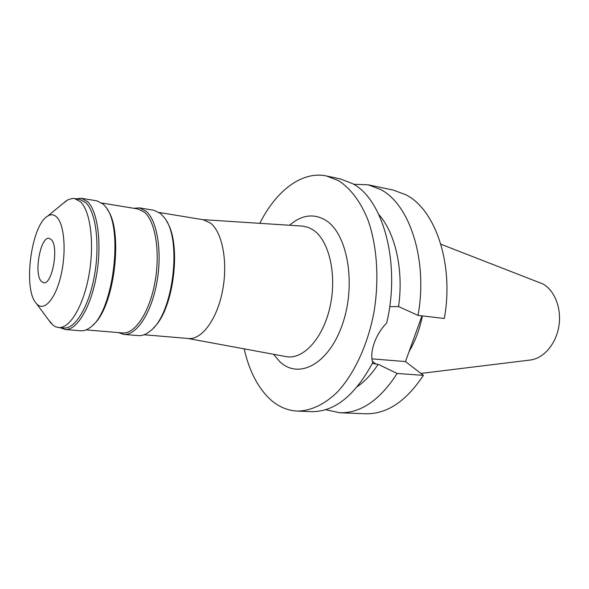 <?xml version="1.0" encoding="UTF-8"?>
<svg xmlns="http://www.w3.org/2000/svg" width="589" height="589" viewBox="0 0 589 589"><rect width="100%" height="100%" fill="white"/><g stroke="black" fill="none" stroke-linecap="round" stroke-linejoin="round"><path stroke-width="0.88" d="M41.068 281.078L43.638 282.727C52.149 285.024 59.077 247.027 51.412 239.723L49.152 238.361C40.626 236.211 33.742 272.95 41.068 281.078M57.008 217.356C64.518 225.064 66.483 252.784 60.807 276.16C55.226 299.639 43.873 311.92 36.68 303.88L35.671 302.665C22.986 287.373 31.534 224.954 47.584 216.148C51.007 213.984 54.151 214.389 57.008 217.356M63.075 203.463L67.757 199.885L72.337 198.456L74.567 198.552L80.531 201.799C90.515 211.215 94.593 243.596 89.005 274.82C83.498 306.089 69.767 328.809 58.539 327.55L55.815 326.888L53.246 325.4L48.592 319.974M58.539 327.55L63.848 327.992C75.171 329.266 88.976 306.626 94.476 275.468C100.071 244.354 95.911 212.069 85.839 202.668L79.832 199.413L74.567 198.552M76.15 198.81L81.378 198.272L87.503 201.571C97.818 211.134 102.111 244.074 96.397 275.851C90.78 307.672 76.651 330.775 65.07 329.487L60.137 327.683M65.07 329.487L80.774 330.797C83.852 331.047 87.017 329.914 90.272 327.396C113.419 312.553 124.11 226.522 105.306 206.467L103.208 204.14L96.927 200.842L81.378 198.272M107.316 209.478C123.889 230.807 114.251 308.341 92.966 324.966M86.141 329.877L122.541 332.947C134.822 334.28 149.407 312.597 154.885 282.639C160.473 252.733 155.525 221.523 144.496 212.239L137.944 208.977L101.904 203.05M133.755 208.292L139.402 207.873L146.072 211.179C157.359 220.617 162.454 252.467 156.755 283.007C151.159 313.598 136.243 335.737 123.683 334.383L118.308 332.586M123.683 334.383L138.282 335.597C142.302 335.921 146.403 334.309 150.578 330.753C173.159 313.959 182.376 239.782 164.596 217.974L160.657 213.571L153.862 210.266L139.402 207.873M166.65 221.317C181.949 243.956 173.762 309.807 153.39 328.007M144.047 334.758L188.539 338.513C201.791 339.905 217.12 319.282 222.561 290.671C228.112 262.105 222.377 232.125 210.391 222.995L203.301 219.741L159.244 212.489M202.645 219.631L302.452 226.088L307.922 227.258L313.149 229.931C329.03 240.268 337.144 274.467 330.134 306.324C323.28 338.241 303.276 359.938 286.225 356.625L285.79 356.544M302.452 226.088L302.01 226.066M273.502 354.276L279.76 361.602C298.623 379.912 328.964 364.223 342.562 323.935C356.47 283.846 347.444 233.45 325.68 220.257C313.657 213.189 301.605 214.852 289.538 225.256M259.793 223.327C275.924 191.035 301.811 170.692 326.468 175.986L338.542 180.668C350.551 188.296 360.88 201.961 368.221 220.661C377.24 246.673 379.404 280.541 373.765 313.37C367.381 345.957 353.783 374.633 336.96 392.436C324.119 404.761 310.403 411.004 297.254 411.093C286.379 410.496 276.683 405.924 268.142 397.369C256.826 385.648 248.838 369.48 244.192 348.857M297.254 411.093L311.382 411.645C334.456 412.005 354.902 395.683 372.719 362.669C371.099 357.155 371.593 350.654 374.199 343.166C376.857 335.605 381.009 328.89 386.664 323.03C400.932 263.636 383.189 199.156 352.502 183.599L340.309 178.909L326.468 175.986M378.837 214.558C395.366 233.023 403.811 270.012 398.576 306.56L389.675 306.678M372.285 363.531L378.16 364.296C371.902 373.86 365.003 381.26 357.471 386.502M378.16 364.296L397.133 373.478L423.395 375.34L405.46 361.565L371.917 358.856M405.46 361.565L421.967 315.859M397.133 373.478C379.876 400.174 360.77 413.264 339.824 412.756L365.504 413.765C386.745 414.281 406.042 401.477 423.395 375.34M418.043 315.395L444.312 318.48C454.2 264.292 435.433 209.463 405.902 194.79L393.305 190.1L368.162 184.791L380.575 189.481C409.672 204.214 428.048 260.051 418.043 315.395L398.576 306.56M353.658 184.276L368.162 184.791M339.824 412.756L325.643 409.701M409.09 351.508C415.289 341.134 419.721 329.266 422.372 315.903M420.899 373.426L529.901 360.078C543.168 358.73 555.766 344.558 558.799 326.726C561.913 308.916 554.89 290.561 542.925 283.957L440.859 244.207M372.314 361.204L375.951 364.127M36.68 303.88L51.317 323.641M47.584 216.148L66.609 200.569M187.876 338.461L286.225 356.625"/></g></svg>

